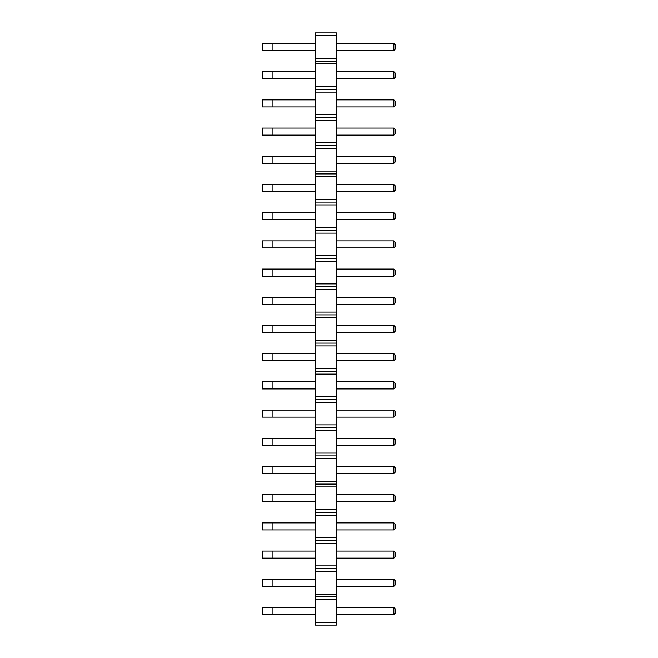 <?xml version="1.0" encoding="UTF-8"?>
<svg xmlns="http://www.w3.org/2000/svg" width="658" height="658" viewBox="0 0 658 658"><rect width="100%" height="100%" fill="white"/><g stroke="black" fill="none" stroke-linecap="round" stroke-linejoin="round"><path stroke-width="0.99" d="M336.403 622.279L315.256 622.279L315.256 625.1L336.403 625.1L336.403 594.084L315.256 594.084L315.256 32.9L336.403 32.9L336.403 35.721L315.256 35.721M336.403 596.896L315.256 596.896L315.256 594.084M336.403 594.084L336.403 35.721M336.403 599.718L315.256 599.718L315.256 596.896M336.403 571.522L315.256 571.522M315.256 622.279L315.256 599.718M336.403 58.282L315.256 58.282M336.403 61.104L315.256 61.104M336.403 63.916L315.256 63.916M336.403 86.478L315.256 86.478M336.403 89.299L315.256 89.299M336.403 92.12L315.256 92.12M336.403 114.681L315.256 114.681M336.403 117.502L315.256 117.502M336.403 120.324L315.256 120.324M336.403 142.876L315.256 142.876M336.403 145.698L315.256 145.698M336.403 148.519L315.256 148.519M336.403 171.08L315.256 171.08M336.403 173.901L315.256 173.901M336.403 176.722L315.256 176.722M336.403 199.284L315.256 199.284M336.403 202.096L315.256 202.096M336.403 204.918L315.256 204.918M336.403 227.479L315.256 227.479M336.403 230.3L315.256 230.3M336.403 233.121L315.256 233.121M336.403 255.682L315.256 255.682M336.403 258.504L315.256 258.504M336.403 261.316L315.256 261.316M336.403 283.878L315.256 283.878M336.403 286.699L315.256 286.699M336.403 289.52L315.256 289.52M336.403 312.081L315.256 312.081M336.403 314.902L315.256 314.902M336.403 317.724L315.256 317.724M336.403 340.276L315.256 340.276M336.403 343.098L315.256 343.098M336.403 345.919L315.256 345.919M336.403 368.48L315.256 368.48M336.403 371.301L315.256 371.301M336.403 374.122L315.256 374.122M336.403 396.684L315.256 396.684M336.403 399.496L315.256 399.496M336.403 402.318L315.256 402.318M336.403 424.879L315.256 424.879M336.403 427.7L315.256 427.7M336.403 430.521L315.256 430.521M336.403 453.082L315.256 453.082M336.403 455.904L315.256 455.904M336.403 458.716L315.256 458.716M336.403 481.278L315.256 481.278M336.403 484.099L315.256 484.099M336.403 486.92L315.256 486.92M336.403 509.481L315.256 509.481M336.403 512.302L315.256 512.302M336.403 515.124L315.256 515.124M336.403 537.676L315.256 537.676M336.403 540.498L315.256 540.498M336.403 543.319L315.256 543.319M336.403 565.88L315.256 565.88M336.403 568.701L315.256 568.701M336.403 551.075L393.862 551.075L393.862 558.124L395.623 556.364L395.623 552.835L393.862 551.075M336.403 558.124L393.862 558.124M336.403 522.871L393.862 522.871L393.862 529.929L395.623 528.16L395.623 524.64L393.862 522.871M336.403 529.929L393.862 529.929M336.403 494.676L393.862 494.676L393.862 501.725L395.623 499.965L395.623 496.436L393.862 494.676M336.403 501.725L393.862 501.725M336.403 438.277L393.862 438.277L393.862 445.326L395.623 443.566L395.623 440.038L393.862 438.277M336.403 445.326L393.862 445.326M336.403 466.473L393.862 466.473L393.862 473.521L395.623 471.761L395.623 468.241L393.862 466.473M336.403 473.521L393.862 473.521M336.403 325.471L393.862 325.471L393.862 332.529L395.623 330.76L395.623 327.24L393.862 325.471M336.403 332.529L393.862 332.529M336.403 353.675L393.862 353.675L393.862 360.724L395.623 358.964L395.623 355.435L393.862 353.675M336.403 360.724L393.862 360.724M336.403 381.879L393.862 381.879L393.862 388.927L395.623 387.159L395.623 383.639L393.862 381.879M336.403 388.927L393.862 388.927M336.403 410.074L393.862 410.074L393.862 417.123L395.623 415.363L395.623 411.834L393.862 410.074M336.403 417.123L393.862 417.123M336.403 297.276L393.862 297.276L393.862 304.325L395.623 302.565L395.623 299.036L393.862 297.276M336.403 304.325L393.862 304.325M336.403 128.071L393.862 128.071L393.862 135.129L395.623 133.36L395.623 129.84L393.862 128.071M336.403 135.129L393.862 135.129M336.403 99.876L393.862 99.876L393.862 106.925L395.623 105.165L395.623 101.636L393.862 99.876M336.403 106.925L393.862 106.925M336.403 43.477L393.862 43.477L393.862 50.526L395.623 48.766L395.623 45.237L393.862 43.477M336.403 50.526L393.862 50.526M336.403 71.673L393.862 71.673L393.862 78.721L395.623 76.961L395.623 73.441L393.862 71.673M336.403 78.721L393.862 78.721M336.403 156.275L393.862 156.275L393.862 163.324L395.623 161.564L395.623 158.035L393.862 156.275M336.403 163.324L393.862 163.324M336.403 184.479L393.862 184.479L393.862 191.527L395.623 189.759L395.623 186.239L393.862 184.479M336.403 191.527L393.862 191.527M336.403 212.674L393.862 212.674L393.862 219.723L395.623 217.963L395.623 214.434L393.862 212.674M336.403 219.723L393.862 219.723M336.403 240.877L393.862 240.877L393.862 247.926L395.623 246.166L395.623 242.637L393.862 240.877M336.403 247.926L393.862 247.926M336.403 269.073L393.862 269.073L393.862 276.121L395.623 274.361L395.623 270.841L393.862 269.073M336.403 276.121L393.862 276.121M336.403 607.474L393.862 607.474L393.862 614.523L395.623 612.763L395.623 609.234L393.862 607.474M336.403 614.523L393.862 614.523M336.403 579.279L393.862 579.279L393.862 586.327L395.623 584.559L395.623 581.039L393.862 579.279M336.403 586.327L393.862 586.327M272.955 551.075L272.955 558.124L262.377 558.124L262.377 551.075L315.256 551.075M272.955 558.124L315.256 558.124M272.955 522.871L272.955 529.929L262.377 529.929L262.377 522.871L315.256 522.871M272.955 529.929L315.256 529.929M272.955 494.676L272.955 501.725L262.377 501.725L262.377 494.676L315.256 494.676M272.955 501.725L315.256 501.725M272.955 438.277L272.955 445.326L262.377 445.326L262.377 438.277L315.256 438.277M272.955 445.326L315.256 445.326M272.955 466.473L272.955 473.521L262.377 473.521L262.377 466.473L315.256 466.473M272.955 473.521L315.256 473.521M272.955 325.471L272.955 332.529L262.377 332.529L262.377 325.471L315.256 325.471M272.955 332.529L315.256 332.529M272.955 353.675L272.955 360.724L262.377 360.724L262.377 353.675L315.256 353.675M272.955 360.724L315.256 360.724M272.955 381.879L272.955 388.927L262.377 388.927L262.377 381.879L315.256 381.879M272.955 388.927L315.256 388.927M315.256 410.074L262.377 410.074L262.377 417.123L315.256 417.123M272.955 410.074L272.955 417.123M272.955 297.276L272.955 304.325L262.377 304.325L262.377 297.276L315.256 297.276M272.955 304.325L315.256 304.325M272.955 128.071L272.955 135.129L262.377 135.129L262.377 128.071L315.256 128.071M272.955 135.129L315.256 135.129M272.955 99.876L272.955 106.925L262.377 106.925L262.377 99.876L315.256 99.876M272.955 106.925L315.256 106.925M272.955 43.477L272.955 50.526L262.377 50.526L262.377 43.477L315.256 43.477M272.955 50.526L315.256 50.526M315.256 71.673L262.377 71.673L262.377 78.721L315.256 78.721M272.955 71.673L272.955 78.721M272.955 156.275L272.955 163.324L262.377 163.324L262.377 156.275L315.256 156.275M272.955 163.324L315.256 163.324M272.955 184.479L272.955 191.527L262.377 191.527L262.377 184.479L315.256 184.479M272.955 191.527L315.256 191.527M315.256 212.674L262.377 212.674L262.377 219.723L315.256 219.723M272.955 212.674L272.955 219.723M272.955 240.877L272.955 247.926L262.377 247.926L262.377 240.877L315.256 240.877M272.955 247.926L315.256 247.926M272.955 269.073L272.955 276.121L262.377 276.121L262.377 269.073L315.256 269.073M272.955 276.121L315.256 276.121M272.955 607.474L272.955 614.523L262.377 614.523L262.377 607.474L315.256 607.474M272.955 614.523L315.256 614.523M272.955 579.279L272.955 586.327L262.377 586.327L262.377 579.279L315.256 579.279M272.955 586.327L315.256 586.327"/></g></svg>
